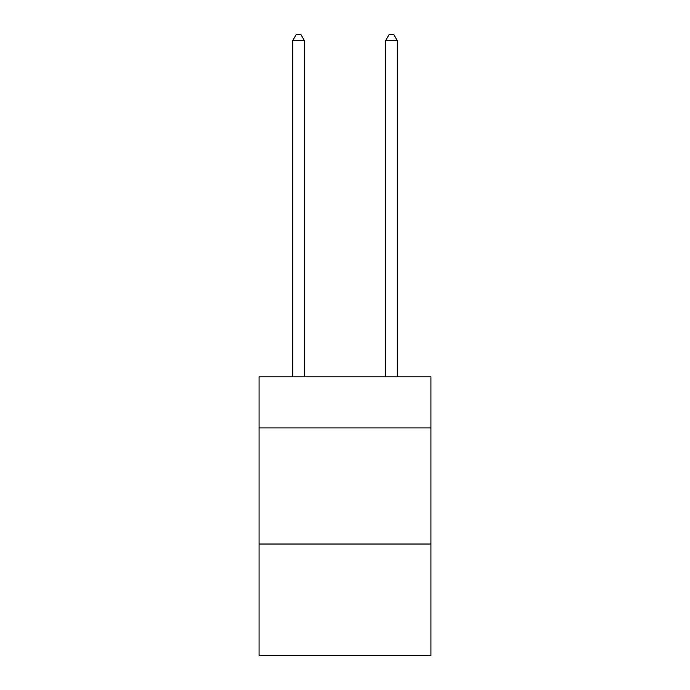 <?xml version="1.0" encoding="UTF-8"?>
<svg xmlns="http://www.w3.org/2000/svg" width="690" height="690" viewBox="0 0 690 690"><rect width="100%" height="100%" fill="white"/><g stroke="black" fill="none" stroke-linecap="round" stroke-linejoin="round"><path stroke-width="1.03" d="M430.931 427.912L430.931 376.818L259.069 376.818L259.069 427.912L430.931 427.912L430.931 655.5L259.069 655.5L259.069 427.912M430.931 544.031L259.069 544.031M304.359 376.818L304.359 40.538L292.75 40.538L292.75 376.818M292.75 40.538L296.234 34.5L300.875 34.5L304.359 40.538M397.25 376.818L397.25 40.538L385.641 40.538L385.641 376.818M385.641 40.538L389.126 34.5L393.766 34.5L397.25 40.538"/></g></svg>
